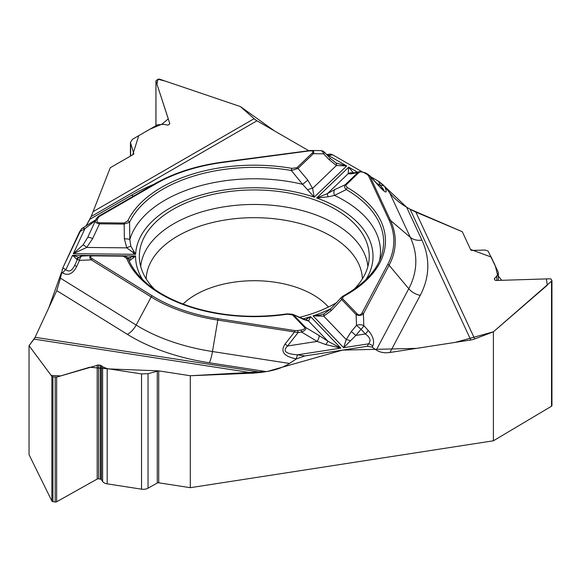 <?xml version="1.0" encoding="UTF-8"?>
<svg xmlns="http://www.w3.org/2000/svg" width="581" height="581" viewBox="0 0 581 581"><rect width="100%" height="100%" fill="white"/><g stroke="black" fill="none" stroke-linecap="round" stroke-linejoin="round"><path stroke-width="0.87" d="M155.977 125.714L155.933 80.868L158.039 79.198L159.47 79.132L240.411 106.57L254.1 118.713A15.665 9.042 -120 0 0 256.969 120.797L91.159 216.531L85.952 226.14L89.895 219.255L131.589 195.187A173.53 100.186 180 0 1 153.878 184.315M155.977 81.151L169.819 123.673L168.112 125.118L163.443 124.312L157.567 124.799L132.424 139.309L130.434 142.519L133.833 153.674L133.39 154.386L110.267 167.735L91.159 216.531L110.267 167.735L132.722 154.778L138.743 135.663L149.963 129.185L162.128 124.051L168.294 118.844L156.957 84.143L157.967 79.234L165.396 81.137L240.411 106.57L274.261 130.783L308.627 150.632L256.969 120.797M330.102 154.11L327.662 154.43A5.665 1.039 82.4 0 1 328.41 155.417L332.746 154.844L329.972 154.125M332.746 154.844L361.832 171.635L332.63 154.778M378.572 181.301L370.656 176.726L378.471 181.243L380.424 185.448C383.38 189.101 384.484 190.793 383.721 190.532L380.163 187.169A5.665 0.69 -42.3 0 1 380.17 187.358C386.227 193.807 387.709 193.502 384.615 186.457A5.665 4.466 155.1 0 0 380.424 185.448L376.575 183.233M358.884 172.586A1.888 1.322 -133.9 0 0 357.845 172.586L351.214 173.857L348.15 173.712L348.731 167.154L316.645 197.99L328.207 196.806L334.54 195.405L346.312 189.573A1.888 1.097 -59.7 0 1 347.605 187.692L345.942 186.116L346.022 184.983L358.884 172.586C360.242 171.584 362.13 171.707 364.556 172.964L367.083 174.423A1.888 1.089 -60 0 1 368.027 174.329L369.901 176.094L390.461 220.395L410.317 237.317L389.677 192.848L384.607 186.436L378.471 181.243M389.677 192.848C394.172 198.404 399.822 203.19 406.642 207.214L384.557 186.37M410.099 209.211L406.642 207.214L421.9 240.098A173.53 100.186 180 0 1 420.237 295.315L389.96 352.478L470.792 339.979L410.099 209.211L415.829 212.087L462.302 231.725L470.763 249.961L471.808 250.411L485.135 250.048L488.105 251.065L498.106 271.886L498.338 272.954L496.82 275.99L494.329 278.8L494.845 280.027L495.891 280.485L550.243 278.793L551.289 279.243L551.95 280.79L551.95 405.603A1.511 0.871 0 0 0 551.899 405.378M190.299 487.691L158.715 482.804A1.511 0.871 0 0 0 157.269 483.022L148.032 488.2A6.798 3.922 180 0 1 141.539 489.173L107.194 483.857A6.798 3.922 180 0 1 102.612 481.467L101.392 479.63A1.511 0.871 0 0 0 100.368 479.1L98.647 478.831A1.511 0.871 0 0 0 97.201 479.049L56.64 501.766A1.511 0.871 180 0 1 55.202 501.984L52.929 501.635A1.511 0.871 0 0 1 51.869 501.033L29.05 454.676L29.05 345.68L34.061 339.122A15.665 3.312 98.8 0 0 35.107 337.3L261.61 372.341L253.774 373.111L190.299 375.747L190.299 487.691L493.407 440.797L493.407 331.809L474.706 338.934A15.665 12.354 -24.9 0 1 470.792 339.979M389.96 352.478C384.469 353.248 379.916 352.427 376.299 350.023L408.763 288.721A15.665 12.23 -152.1 0 0 420.237 295.315M380.17 187.358L369.901 176.094A1.888 1.489 155.1 0 0 368.507 175.752L389.067 220.061A139.534 80.556 180 0 1 387.723 264.464L362.028 312.992A1.888 1.474 27.9 0 1 363.408 313.784C361.273 315.643 358.84 315.904 356.117 314.582L341.679 299.542L331.235 310.632L323.777 316.18L313.079 315.868L343.625 347.685L346.211 339.551L351.294 331.519L355.855 335.426L343.625 347.685L368.572 343.829C371.237 340.691 370.162 337.401 365.347 333.959A5.665 1.954 -42.5 0 0 368.122 330.328C373.191 336.254 374.723 341.548 372.719 346.211A5.665 4.423 -152.1 0 0 368.572 343.829L367.272 346.283L372.21 347.169L376.299 350.023M367.272 346.283L304.814 355.95L296.397 358.891C283.84 356.48 280.071 351.527 285.097 344.046L294.538 331.947L217.802 320.08L212.479 351.534L289.512 363.452L296.433 358.891M289.512 363.452C283.368 367.366 275.641 370.082 266.33 371.608L209.378 362.798A173.53 100.186 180 0 1 127.377 334.351L56.764 290.631L35.107 337.3L48.746 307.908L61.542 272.242M261.61 372.341L266.33 371.608M56.764 290.631L60.431 278.176L136.157 325.055A15.665 9.354 -58.2 0 1 127.377 334.351M81.827 228.58L79.582 231.768L62.85 267.826L60.431 278.176M130.645 257.55L130.645 258.291A6.798 3.922 180 0 1 130.449 257.586M493.407 440.797L551.522 406.213A1.511 0.871 0 0 0 551.95 405.603M353.916 289.418A114.951 66.365 0 0 0 369.102 259.598A114.951 66.365 0 0 0 224.535 192.209A114.951 66.365 0 0 0 139.476 259.598A114.951 66.365 0 0 0 154.655 289.418M299.368 317.364A114.951 66.365 0 0 0 336.711 302.578M294.908 330.589L218.173 318.722A139.534 80.556 180 0 1 152.244 295.845L92.299 258.734C89.663 256.925 90.026 255.974 93.388 255.865L123.165 256.163L126.665 258.4A131.168 75.726 0 0 0 287.457 314.176L292.512 314.909L304.473 327.364A1.888 1.351 -43.8 0 1 305.533 327.386C306.499 328.991 305.163 330.531 301.532 332.02L298.075 332.55A1.888 0.399 -98.8 0 0 297.617 330.545L294.908 330.589A1.888 0.399 98.8 0 0 294.538 331.947L298.075 332.55L287.595 345.985C282.315 350.989 285.627 353.938 297.523 354.817A5.665 1.198 98.8 0 0 296.397 358.891M493.407 331.809L551.95 280.79M304.473 327.364C305.294 328.541 304.168 329.427 301.074 330.015A1.888 0.399 81.2 0 1 301.532 332.02L317.161 341.41L325.839 344.598L340.815 348.121L310.61 316.66L305.388 319.862M292.73 314.336L303.616 319.47A5.665 4.052 -66.4 0 0 302.665 318.824M127.646 257.928L135.569 255.938L129.164 261.13M292.512 314.909A1.888 1.351 136.2 0 1 293.572 314.931L305.533 327.386L318.969 335.462A5.665 1.903 121 0 1 317.161 341.41L287.595 345.985L285.097 344.046M362.028 312.992C360.634 315.214 359.022 315.505 357.177 313.878L342.739 298.837L342.47 297.762L344.337 295.976A1.888 1.06 -118.6 0 0 343.436 295.852M302.795 318.882A118.727 68.543 0 0 0 310.61 316.66L308.576 321.046L303.616 319.47M318.969 335.462L328.025 341.308L340.815 348.121L297.523 354.817L304.814 355.95M323.523 314.023L319.659 315.134L313.079 315.868A118.727 68.543 180 0 0 330.843 308.707M357.366 172.136L348.731 167.154L353.357 172.906M324.677 313.537A5.665 2.324 -115.7 0 0 324.503 313.602A5.665 2.324 -115.7 0 0 323.777 316.18L346.211 339.551A5.665 1.554 22.3 0 1 350.387 340.8M351.294 331.519L356.494 325.36A5.665 3.145 -2 0 1 363.822 325.643L368.122 330.328M357.177 313.878A1.888 1.351 136.2 0 0 356.117 314.582L356.494 325.36L361.055 329.267A5.665 1.954 -42.5 0 0 363.822 325.643L363.408 313.784L389.103 265.256L408.763 288.721A161.525 93.258 0 0 0 410.317 237.317A15.665 12.354 155.1 0 0 421.9 240.098M341.497 297.327L343.429 295.86C363.721 284.399 376.343 271.182 381.289 256.199A129.345 74.673 180 0 0 346.312 189.573C344.424 187.917 344.032 186.327 345.143 184.794L357.845 172.586L359.806 171.671M379.487 260.789A126.2 72.857 180 0 0 334.54 195.405A5.665 3.682 -115.4 0 1 334.896 189.537L345.143 184.794A1.888 1.322 -133.9 0 1 346.182 184.794M331.235 310.632A5.665 0.625 -135.4 0 1 330.386 309.179L341.882 296.898M342.739 298.837A1.888 1.351 136.2 0 0 341.679 299.542L341.105 298.118L341.432 297.407M292.352 314.161L305.824 319.964A5.665 5.316 93.6 0 1 308.576 321.046L328.025 341.308L325.839 344.598M287.457 314.176A1.888 0.392 -98.6 0 0 287.174 313.849C254.812 318.482 223.801 316.456 194.134 307.777C175.418 302.055 160.087 294.298 148.155 284.523C138.619 276.578 132.04 268.146 128.416 259.22M81.856 228.565A5.665 3.268 60 0 1 82.088 228.406A5.665 3.268 60 0 1 84.92 228.682L95.538 220.46M130.87 246.3A5.665 1.293 150.4 0 0 126.803 247.855L135.613 254.304L130.87 246.3L129.817 239.626L129.563 222.276A1.888 1.489 -154.6 0 0 127.805 220.86L124.167 223.017L99.511 222.77C97.332 222.596 96.569 221.586 97.238 219.749A1.888 1.489 -155.1 0 0 95.524 220.497L96.446 218.5L98.429 216.335A1.888 1.089 60 0 1 98.509 216.285A1.888 1.089 60 0 1 99.453 216.379L155.628 183.945A139.534 80.556 180 0 1 222.901 162.419L308.54 151.002C312.571 150.581 313.827 151.242 312.302 152.977A1.888 1.322 46.1 0 1 313.341 153.704L298.002 168.439L291.342 170.502L302.614 184.33L314.219 197.148L346.675 165.963L336.421 165.498A5.665 2.106 -62.2 0 0 336.007 162.985L346.675 165.963L328.41 155.417L327.473 155.417M312.302 152.977L296.964 167.72L291.865 168.352A1.888 0.443 99.8 0 0 291.342 170.502A129.345 74.673 180 0 0 129.563 222.276L124.145 224.077L99.489 223.83C96.359 223.264 95.037 222.153 95.524 220.497M296.964 167.72A1.888 1.322 46.1 0 1 298.002 168.439L307.828 180.146L312.585 188.397L314.219 197.148A118.727 68.543 180 0 0 135.613 254.304L73.322 253.679L83.054 244.913L87.608 237.607A5.665 1.293 -155.2 0 1 92.684 238.537L86.685 247.448L73.322 253.679L84.92 228.682L79.582 231.768M366.008 279.512A118.727 68.543 180 0 0 316.645 197.99L327.488 193.567L334.896 189.537M307.734 189.704A5.665 1.707 160.5 0 1 312.585 188.397L336.421 165.498L329.129 159.673A5.665 0.472 -43.2 0 0 330.139 158.257L336.007 162.985M329.129 159.673L323.639 153.812A5.665 3.442 -89.4 0 0 320.581 150.61L310.704 150.501C313.522 150.632 314.401 151.692 313.341 153.704L323.639 153.812A5.665 0.472 -43.2 0 0 324.648 152.396L330.139 158.257M308.38 150.711L310.704 150.501M307.828 180.146L302.614 184.33A126.2 72.857 180 0 0 129.817 239.626A5.665 1.445 177.3 0 0 124.356 238.864L124.167 223.017M328.207 196.806A5.665 1.467 -121.3 0 1 327.488 193.567L348.15 173.712A5.665 5.57 -50.3 0 1 353.03 172.964M351.214 173.857A5.665 5.178 -100.9 0 1 353.27 172.92L352.841 173.022M360.634 171.577L362.123 171.678M364.556 172.964A1.888 1.089 -60 0 1 365.493 172.869L368.027 174.329M97.238 219.749L98.16 217.752A1.888 1.489 -155.1 0 0 96.446 218.5L98.509 216.285L154.684 183.85A1.888 1.089 -120 0 0 154.604 183.908L98.596 216.241M76.663 266.534C72.923 273.789 68.267 275.96 62.712 273.063A5.665 3.384 -58.2 0 1 65.885 269.707C68.979 272.329 71.913 270.906 74.695 265.423L76.663 266.534L79.503 260.39A5.665 3.21 87.4 0 1 82.415 256.003L93.403 255.524L122.881 255.822M29.05 345.68L51.869 376.365L52.929 376.808L56.64 377.098L98.647 364.941L101.392 365.602L102.612 366.836L107.194 368.608L141.539 373.924L148.032 373.67L158.715 370.86L190.299 375.747M77.28 259.838L72.567 255.299L78.914 257.427M78.733 257.594A5.665 5.018 81.5 0 0 76.474 259.082M82.742 256.018A5.665 3.21 87.4 0 0 82.415 256.003A5.665 5.665 0 0 0 77.534 259.286L79.503 260.39L91.239 259.852C88.893 257.303 89.365 255.858 92.655 255.531M82.11 256.039A5.665 5.636 24.1 0 0 77.534 259.279L74.695 265.423M123.165 256.163L123.187 255.822C125.939 256.119 127.689 257.281 128.445 259.293A1.888 1.496 -22.3 0 0 126.665 258.4M127.711 258.015A5.665 4.873 98.7 0 1 130.449 260.092M124.356 238.864L126.803 247.855L86.685 247.448A5.665 1.009 -136 0 0 83.054 244.913M99.511 222.77L99.489 223.83L92.684 238.537M93.388 255.865L123.187 255.829M92.299 258.734A1.888 1.126 121.8 0 0 91.239 259.852L151.183 296.971L136.157 325.055A161.525 93.258 0 0 0 212.479 351.534A15.665 3.312 -81.2 0 1 209.378 362.798M35.049 337.43L29.05 345.68L51.157 375.413L60.62 375.914L89.641 367.25L109.221 368.928L158.715 370.86L190.299 375.747L267.311 371.448L342.558 350.103L416.512 348.375L455.308 342.369L493.407 331.809L547.273 285.227L546.394 278.909L501.744 280.303L497.539 275.14L495.324 265.895L491.214 257.042L470.516 249.431L462.302 231.725L410.084 209.204M383.7 185.383L379.255 181.715M331.25 154.219L330.8 154.132M81.5 228.761L62.806 267.921M62.298 269.243L62.131 269.78M140.696 266.497A113.767 65.682 180 0 1 224.847 206.698A113.767 65.682 180 0 1 367.882 266.497M146.194 278.895A108.117 62.421 180 0 1 226.307 219.807A108.117 62.421 180 0 1 362.384 278.895M183.051 304.016A83.039 47.94 180 0 1 232.799 282.344A83.039 47.94 180 0 1 328.418 307.044M415.829 212.087L474.706 338.934M372.719 346.211L372.21 347.169M62.85 267.826L65.885 269.707L72.567 255.299L135.569 255.938A118.727 68.543 0 0 0 142.57 279.512M301.074 330.015L297.617 330.545M367.083 174.423L368.507 175.752M344.337 295.976A131.168 75.726 0 0 0 347.605 187.692M389.067 220.061A1.888 1.489 -24.9 0 1 390.461 220.395A140.98 81.391 180 0 1 389.103 265.256A1.888 1.474 27.9 0 0 387.723 264.464M361.055 329.267L355.855 335.426L365.347 333.959L361.055 329.267M133.485 196.087A15.665 9.042 60 0 1 131.589 195.187M93.258 211.571L254.1 118.713M98.16 217.752L99.453 216.379M291.865 168.352A131.168 75.726 0 0 0 127.805 220.86M95.422 220.765L87.608 237.607M155.628 183.945A1.888 1.089 -120 0 0 154.684 183.85C173.777 172.935 196.429 165.679 222.654 162.084L310.428 150.508M253.774 373.111L34.061 339.122M62.712 273.063L61.521 272.329M218.173 318.722A1.888 0.399 98.8 0 0 217.802 320.08A140.98 81.391 180 0 1 151.183 296.971A1.888 1.126 121.8 0 1 152.244 295.845M51.869 501.033L51.869 376.365M52.929 501.635L52.929 376.808M55.202 501.984L55.202 377.156M56.64 501.766L56.64 377.098M97.201 479.049L97.201 364.999M98.647 478.831L98.647 364.941M100.368 479.1L100.368 365.209M101.392 479.63L101.392 365.602M102.612 481.467L102.612 366.836M107.194 483.857L107.194 368.608M141.539 489.173L141.539 373.924M148.032 488.2L148.032 373.67M157.269 483.022L157.269 370.91M158.715 482.804L158.715 370.86M169.775 123.935L169.775 123.397M130.645 155.969L130.645 143.768M133.783 153.936L133.783 153.399M133.39 258.117L133.39 256.773M133.39 253.171L133.39 251.239M551.522 406.213L551.522 281.545M494.671 279.65L494.671 278.125M496.82 280.456L496.82 275.99M330.386 309.179L324.082 313.798M369.472 175.433L380.163 187.169M292.635 314.277L287.174 313.849M81.652 228.653L95.894 219.691M325.091 152.934A5.665 5.665 0 0 0 320.581 150.61M326.667 154.553L327.662 154.43M360.227 171.591L353.27 172.92M365.5 172.869L360.648 171.591M93.41 255.517L92.699 255.531M155.933 80.897L155.933 125.743M130.434 142.636L130.434 156.093M133.833 251.922L133.833 253.418M133.833 256.613L133.833 257.71M498.338 273.077L498.338 280.405"/></g></svg>
